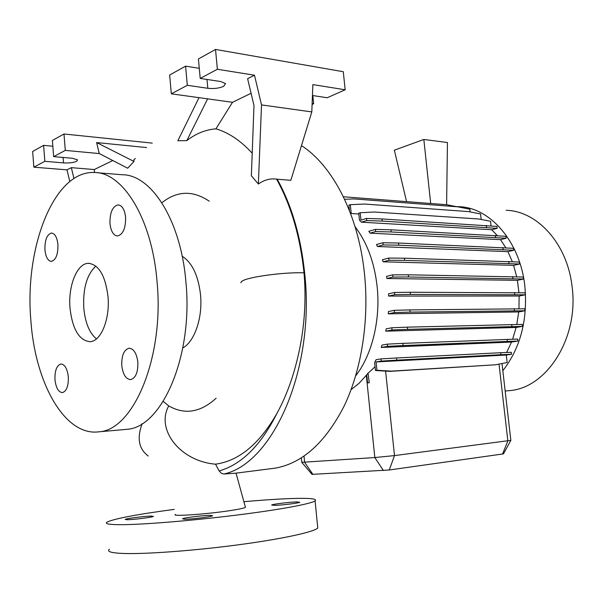 <?xml version="1.0" encoding="UTF-8"?>
<svg xmlns="http://www.w3.org/2000/svg" width="603" height="603" viewBox="0 0 603 603"><rect width="100%" height="100%" fill="white"/><g stroke="black" fill="none" stroke-linecap="round" stroke-linejoin="round"><path stroke-width="0.9" d="M175.45 514.412C170.559 516.718 207.281 514.208 231.137 510.455C239.436 509.158 244.207 508.125 245.444 507.357L245.338 506.844M163.225 401.387L168.75 405.917C155.566 429.494 180.176 461.287 215.535 464.174L219.168 470.935L221.58 473.445L223.977 474.011L236.044 473.167M57.933 244.577C57.104 237.401 54.986 233.557 51.564 233.044C46.966 234.379 44.758 239.979 44.924 249.838C45.73 257.051 47.878 260.903 51.353 261.401C55.898 260.059 58.092 254.458 57.933 244.577M125.597 217.246C124.655 209.58 122.183 205.45 118.18 204.862C112.542 206.309 109.806 212.542 109.965 223.555C110.892 231.273 113.387 235.411 117.464 235.977C123.035 234.514 125.741 228.273 125.597 217.246M137.853 362.207C136.662 353.29 133.723 348.632 129.042 348.233C123.924 349.785 121.497 355.574 121.776 365.599C122.937 374.553 125.906 379.227 130.678 379.604C135.728 378.036 138.117 372.232 137.853 362.207M68.327 376.875C67.31 368.674 64.845 364.385 60.926 363.993C56.712 365.38 54.73 370.611 54.971 379.686C55.966 387.91 58.453 392.214 62.433 392.598C66.601 391.204 68.569 385.958 68.327 376.875M296.714 501.93L299.729 502.269C298.998 503.121 281.503 505.269 274.493 505.367L271.644 505.02C272.533 504.153 289.613 502.058 296.714 501.93M210.093 515.339L212.61 515.761C211.63 516.763 191.754 519.273 184.865 519.251L182.521 518.829C183.704 517.796 203.083 515.361 210.093 515.339M151.421 516.078L153.396 516.417C152.506 517.306 133.067 519.748 126.992 519.726L125.168 519.387C126.238 518.467 145.24 516.085 151.421 516.078M270.709 468.719L275.239 468.147C302.382 463.3 325.364 442.587 344.17 406C361.476 369.865 369.315 320.577 364.483 273.852C358.612 215.309 332.766 165.569 301.47 145.647M215.535 464.174C238.954 460.926 259.433 443.974 276.973 413.334C287.48 394.166 295.251 371.591 300.286 345.602C304.869 321.678 306.105 297.415 304.01 272.812C300.121 236.293 290.97 205.08 276.566 179.151L290.834 180.32L311.811 111.924L312.867 84.593L345.172 89.779L343.28 71.719L215.52 49.438L198.417 58.981L200.211 78.42L220.811 81.556L225.56 83.591L223.645 86.35C219.145 88.272 213.869 88.92 207.801 88.287L187.322 85.294L171.327 93.827L169.647 75.028L185.581 66.142L199.276 68.32M355.687 375.82C372.051 354.971 380.779 319.537 377.094 286.154C374.282 262.026 366.948 242.225 355.077 226.766M506.437 390.887L509.49 390.623C546.823 388.068 579.227 337.582 572.043 286.342C567.302 243.665 537.183 210.944 506.143 210.296M502.827 370.724C520.577 347.788 527.911 319.515 524.829 285.92C520.035 241.321 489.772 207.244 458.762 206.686L456.365 206.633M182.799 347.976C194.648 341.486 202.812 317.683 200.528 294.761C198.297 275.541 192.184 262.697 182.189 256.222M216.115 398.229C200.498 412.46 184.706 415.022 168.75 405.917M124.045 429.577L126.916 429.321C161.883 427.459 193.412 355.891 185.89 281.767C180.847 220.193 151.21 174.478 122.198 174.742L97.068 172.722M30.859 320.261C34.966 382.543 64.679 436.776 99.148 431.786C133.474 430.037 164.483 357.119 157.029 281.488C152.024 218.67 122.816 172.141 94.339 172.503C53.78 170.476 24.391 248.006 30.859 320.261M107.997 296.555C105.367 275.684 98.884 264.611 88.535 263.33C77.056 263.119 67.966 285.958 70.023 308.231C72.503 329.359 79.159 340.514 89.99 341.69C100.897 341.554 110.138 319.145 107.997 296.555M95.885 266.104C86.877 274.471 82.845 288.475 83.779 308.118C85.211 322.801 89.44 333.052 96.457 338.878M135.328 158.483L133.881 159.772L133.994 161.446L96.616 142.557L99.261 153.561L65.297 150.403L53.652 156.622L72.45 158.28L77.561 159.855L76.543 161.348C73.317 162.689 68.976 163.209 63.519 162.9L44.848 161.318L33.858 167.182L66.986 169.85L69.797 181.518M244.245 501.666C263.677 499.955 280.003 498.892 293.216 498.485C310.206 497.995 317.502 498.794 315.098 500.882C310.929 503.912 278.948 509.859 234.891 515.316C190.902 520.773 142.459 524.693 120.675 524.693C108.781 524.655 104.296 523.758 107.221 522.002C115.015 518.527 137.356 514.321 174.252 509.377M317.57 525.982L317.773 528.055C313.688 532.072 281.737 539.067 237.597 544.908C193.54 550.75 144.939 554.308 123.027 553.456C111.073 552.951 106.535 551.534 109.422 549.22M518.942 292.666L517.412 280.327L523.479 279.038L523.246 277.056L408.314 274.795L392.689 274.847L386.538 276.347L386.907 278.511L517.412 280.327M366.73 374.825L359.011 383.357L351.104 389.621M368.034 373.076L366.73 374.817L367.574 382.928L369.262 382.732L368.034 373.076L369.262 382.732M375.051 366.775L368.252 373.061M376.068 359.705L374.614 362.539L375.443 370.506L376.928 370.28L376.053 361.936L506.286 355.046L511.51 354.27L511.284 352.303L500.709 352.717L396.548 357.978L380.998 358.898L376.068 359.705M506.618 352.484L511.532 342.059L517.924 341.034L517.691 339.059L402.902 343.371L387.322 344.14L382.031 345.082L381.217 347.456L511.532 342.059M512.625 339.188L516.138 327.459L522.469 326.366L522.236 324.391L407.402 327.158L391.792 327.768L386.221 328.839L385.754 331.175L516.138 327.459M516.816 324.437L518.708 311.939L524.964 310.779L524.731 308.796L409.859 309.912L394.234 310.334L388.438 311.547L388.264 313.839L518.708 311.939M518.964 308.744L519.13 296.035L525.303 294.814L525.07 292.832L410.168 292.244L394.535 292.478L388.543 293.834L388.649 296.065L519.13 296.035M516.711 276.769L513.613 265.358L519.552 264.008L519.326 262.041L404.372 258.197L388.762 258.069L382.468 259.712L383.109 261.792L513.613 265.358M512.294 261.619L507.907 251.647L513.696 250.26L513.462 248.308L398.508 243.032L382.92 242.745L376.498 244.524L377.418 246.506L507.907 251.647M505.781 247.727L500.52 239.655L506.128 238.245L505.894 236.308L390.955 229.811L375.398 229.389L368.832 231.311L370.091 233.165L500.52 239.655M497.271 235.547L491.762 229.758L497.143 228.349L496.917 226.427L382.008 218.957L366.496 218.429L360.948 220.125L360.172 212.746L358.732 213.198L359.463 220.216L361.416 222.183L491.762 229.758M350.366 212.942L351.232 213.515L358.815 214.005M348.67 208.615L349.265 208.661M470.152 211.917L469.843 209.211L457.881 206.829L353.893 198.922L344.599 199.291M481.179 219.484L480.538 213.959L468.569 211.6L364.453 204.04L350.313 204.666L351.232 213.515M491.053 225.854L490.525 221.278L478.556 218.979L374.335 212.015L360.172 212.746M506.286 355.046L507.146 362.524L495.56 364.785L391.453 371.131L376.928 370.28M301.771 462.328L374.832 457.549L394.505 455.597L510.862 440.356M73.95 178.518L71.335 167.657L94.256 169.549L94.505 172.511M152.265 143.115L63.986 133.987L52.378 140.461L53.652 156.622M52.83 146.235L43.604 145.353L32.652 151.466L33.858 167.182M44.848 161.318L43.604 145.353M65.297 150.403L63.986 133.987M96.616 142.557L146.589 147.562M66.986 169.85L71.335 167.657M112.784 160.534L94.256 169.549M99.261 153.561L127.7 168.222L133.994 161.446M254.481 75.217L247.607 78.684L253.991 105.593L251.361 175.767L258.37 184.021L261.514 104.899L254.481 75.217L217.374 69.255L200.211 78.42M217.374 69.255L215.52 49.438M261.514 104.899L311.811 111.924M312.444 95.508L327.195 97.754L345.172 89.779M312.098 104.447L313.658 103.754L312.135 103.528M313.658 103.754L312.829 95.568M187.322 85.294L185.581 66.142M251.067 93.277L232.494 102.306L215.912 128.838C228.643 132.562 240.74 140.687 252.205 153.207M171.327 93.827L232.494 102.306M199.005 97.663L177.84 140.755L186.817 140.62L207.636 98.862M186.817 140.62C195.734 133.64 205.435 129.713 215.912 128.838M258.37 184.021C264.295 179.86 270.355 178.239 276.566 179.151M209.256 201.198C192.817 190.171 177.018 190.691 161.853 202.766M510.831 440.424L503.452 453.886L389.267 469.986L312.015 474.373L301.824 462.388M522.469 326.366L407.636 329.351L392.033 329.977L385.754 331.175M511.917 326.487L511.683 324.482M407.636 329.351L407.402 327.158M392.033 329.977L391.792 327.768M519.552 264.008L404.605 260.375L388.995 260.27L383.109 261.792M508.985 263.398L508.759 261.401M404.605 260.375L404.372 258.197M388.995 260.27L388.762 258.069M497.143 228.349L382.234 221.082L366.722 220.57L361.416 222.183M366.722 220.57L366.496 218.429M486.515 227.331L486.289 225.386M382.234 221.082L382.008 218.957M406.58 201.636L394.347 150.192L423.834 139.466L430.685 203.49M446.604 204.719L447.449 142.534L423.834 139.466M524.964 310.779L410.093 312.105L394.475 312.558L388.264 313.839M514.419 310.711L514.186 308.706M410.093 312.105L409.859 309.912M394.475 312.558L394.234 310.334M513.696 250.26L398.741 245.195L383.146 244.931L377.418 246.506M503.113 249.491L502.879 247.509M398.741 245.195L398.508 243.032M383.146 244.931L382.92 242.745M350.313 204.666L348.896 205.126L349.469 210.62M367.581 382.928L369.036 382.717M495.56 364.785L389.968 371.358L375.443 370.506M511.51 354.27L500.942 354.707L500.709 352.717M500.942 354.707L396.774 360.149L396.548 357.978M396.774 360.149L381.232 361.099L380.998 358.898M381.232 361.099L376.053 361.936M389.968 371.358L391.453 371.131M525.303 294.814L410.402 294.437L394.777 294.694L388.649 296.065M514.758 294.55L514.525 292.545M410.402 294.437L410.168 292.244M394.777 294.694L394.535 292.478M506.128 238.245L391.181 231.959L375.624 231.56L370.091 233.165M495.523 237.341L495.297 235.374M391.181 231.959L390.955 229.811M375.624 231.56L375.398 229.389M517.924 341.034L403.136 345.557L387.556 346.348L381.217 347.456M507.364 341.321L507.131 339.323M403.136 345.557L402.902 343.371M387.556 346.348L387.322 344.14M523.479 279.038L408.548 276.981L392.922 277.056L386.907 278.511M512.927 278.594L512.693 276.596M408.548 276.981L408.314 274.795M392.922 277.056L392.689 274.847M457.051 206.769L446.853 204.734L343.386 196.759M163.436 401.56L162.983 401.771M142.172 423.645C136.753 438.147 138.773 448.949 148.255 456.049M223.977 474.011C272.993 463.292 315.392 369.021 304.643 272.812C300.746 236.286 291.588 205.058 277.169 179.136M240.929 282.799L241.238 281.767L242.888 280.666C249.966 276.739 283.32 272.277 302.382 272.775L304.01 272.812M207.801 88.287L206.98 79.453M63.519 162.9L63.081 157.458M383.402 470.566L374.832 457.549L366.307 375.36M389.267 469.986L394.505 455.597L385.596 371.101M312.889 474.388L304.621 462.29L304.018 456.162M219.168 470.935C241.667 464.491 260.933 445.293 276.973 413.334M502.555 454.051L507.862 440.906L499.02 364.106M129.426 348.217L129.042 348.233M275.239 468.147L236.142 473.129M509.49 390.623L505.163 390.993M126.916 429.321L99.148 431.786M89.357 263.345L88.535 263.33M301.801 462.313L301.372 457.911M315.098 500.882L317.773 528.055M510.862 440.416L501.998 363.526M245.444 507.357L236.029 473.121"/></g></svg>

